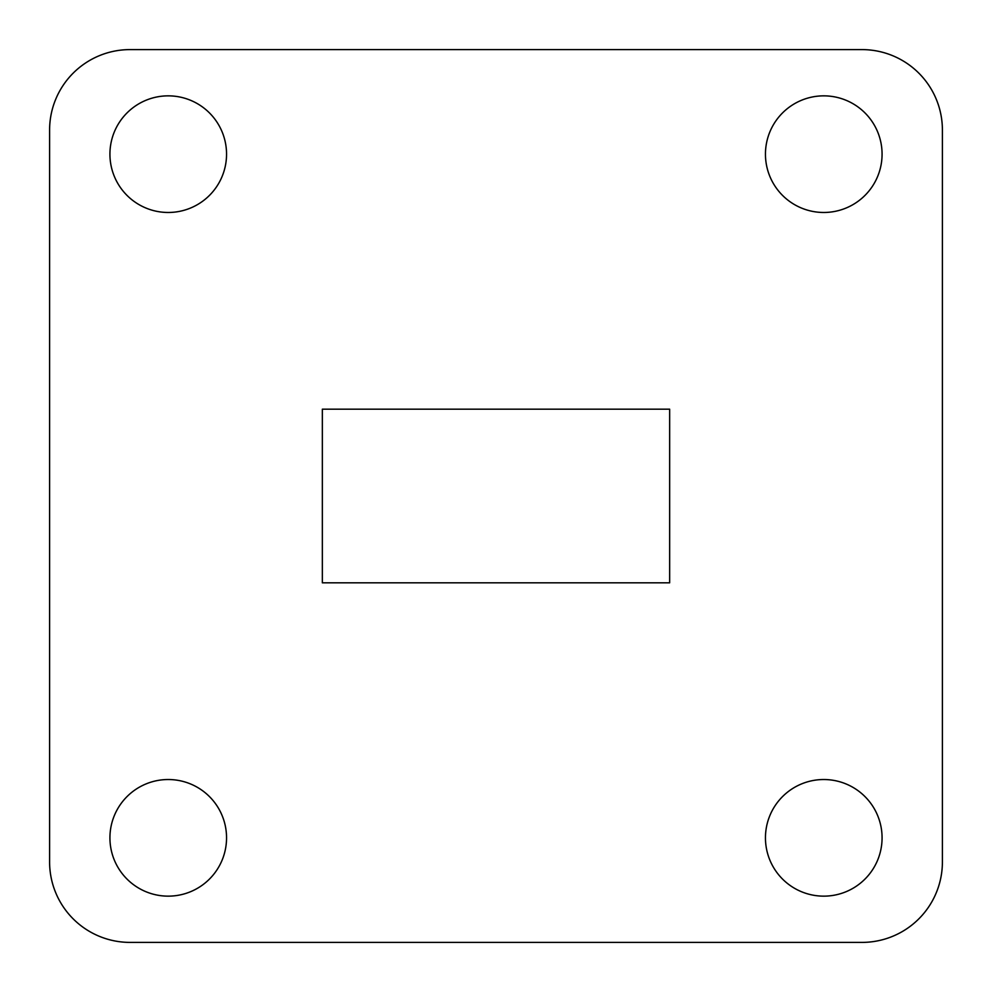 <?xml version="1.0" encoding="UTF-8"?>
<svg xmlns="http://www.w3.org/2000/svg" width="992" height="992" viewBox="0 0 992 992"><rect width="100%" height="100%" fill="white"/><g stroke="black" fill="none" stroke-linecap="round" stroke-linejoin="round"><path stroke-width="1.49" d="M882.074 154.157A58.317 58.317 0 0 0 823.757 95.852A58.317 58.317 0 0 0 765.452 154.157A58.317 58.317 0 0 0 823.757 212.474A58.317 58.317 0 0 0 882.074 154.157M226.548 154.157A58.317 58.317 0 0 0 168.243 95.852A58.317 58.317 0 0 0 109.926 154.157A58.317 58.317 0 0 0 168.243 212.474A58.317 58.317 0 0 0 226.548 154.157M226.548 837.843A58.317 58.317 0 0 0 168.243 779.526A58.317 58.317 0 0 0 109.926 837.843A58.317 58.317 0 0 0 168.243 896.148A58.317 58.317 0 0 0 226.548 837.843M882.074 837.843A58.317 58.317 0 0 0 823.757 779.526A58.317 58.317 0 0 0 765.452 837.843A58.317 58.317 0 0 0 823.757 896.148A58.317 58.317 0 0 0 882.074 837.843M49.6 861.974A80.426 80.426 0 0 0 130.026 942.4L861.974 942.4A80.426 80.426 0 0 0 942.4 861.974L942.4 130.026A80.426 80.426 0 0 0 861.974 49.6L130.026 49.6A80.426 80.426 0 0 0 49.6 130.026L49.6 861.974L49.6 130.026M322.35 582.825L669.65 582.825L669.65 409.175L322.35 409.175L322.35 582.825M130.026 942.4L861.974 942.4M942.4 861.974L942.4 130.026M861.974 49.6L130.026 49.6"/></g></svg>
